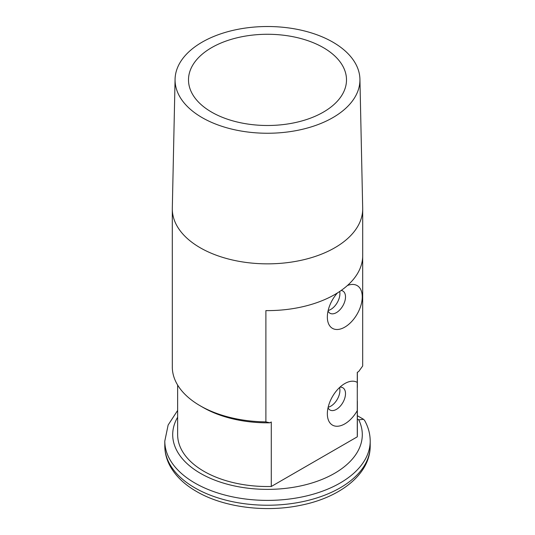 <?xml version="1.0" encoding="UTF-8"?>
<svg xmlns="http://www.w3.org/2000/svg" width="535" height="535" viewBox="0 0 535 535"><rect width="100%" height="100%" fill="white"/><g stroke="black" fill="none" stroke-linecap="round" stroke-linejoin="round"><path stroke-width="0.8" d="M328.042 311.002A12.84 7.41 120 0 0 330.008 313.249A12.84 7.41 120 0 0 336.421 312.614A12.84 7.41 120 0 0 345.503 296.892A12.84 7.41 120 0 0 342.841 291.013A12.84 7.41 120 0 0 341.176 290.458M347.382 285.543A24.69 14.251 -60 0 1 362.208 298.416A24.69 14.251 -60 0 1 344.801 327.126A24.69 14.251 -60 0 1 327.346 317.048A24.69 14.251 -60 0 1 337.458 292.926M328.042 407.757A12.84 7.41 120 0 0 330.008 410.004A12.84 7.41 120 0 0 336.421 409.369A12.84 7.41 120 0 0 345.503 393.646A12.84 7.41 120 0 0 342.841 387.768A12.84 7.41 120 0 0 339.912 387.2M344.801 383.568L344.801 383.568A24.69 14.251 -60 0 1 357.28 382.425L357.28 410.619A24.69 14.251 -60 0 1 344.801 423.88A24.69 14.251 -60 0 1 327.346 413.802A24.69 14.251 -60 0 1 344.801 383.568L344.801 383.568M328.169 407.222A12.84 7.41 120 0 0 339.912 390.423A12.84 7.41 120 0 0 339.511 387.567M328.169 310.467A12.84 7.41 120 0 0 339.912 293.668A12.84 7.41 120 0 0 339.692 291.481M269.854 422.81A91.244 52.677 180 0 1 202.979 407.396L200.19 405.784A95.197 54.958 0 0 0 200.19 405.784A95.197 54.958 0 0 0 265.888 421.874L269.854 422.81L271.285 421.981L271.285 486.482L357.28 436.834L357.28 410.619M359.928 79.227A92.435 53.366 0 0 0 332.864 42.145A92.435 53.366 0 0 0 232.651 30.455A92.435 53.366 0 0 0 175.072 79.227A92.435 53.366 0 0 0 202.136 117.62A92.435 53.366 0 0 0 303.399 129.062A92.435 53.366 0 0 0 359.928 79.227L362.69 208.209A95.197 54.958 180 0 1 362.697 208.891A95.197 54.958 180 0 1 303.927 259.669A95.197 54.958 180 0 1 200.19 247.752A95.197 54.958 180 0 1 172.303 208.891L172.303 255.656A95.197 54.958 180 0 0 172.317 256.586L172.317 367.853A95.197 54.958 0 0 0 200.184 405.784L202.979 407.396M362.697 208.891L362.697 255.656A95.197 54.958 180 0 1 265.888 310.608L265.888 421.874M357.28 382.425L357.28 372.333L358.711 371.504L362.683 365.993L362.683 256.586M323.361 47.635A78.999 45.609 0 0 0 237.266 37.744A78.999 45.609 0 0 0 188.501 79.882A78.999 45.609 0 0 0 211.639 112.136A78.999 45.609 0 0 0 297.734 122.02A78.999 45.609 0 0 0 346.499 79.882A78.999 45.609 0 0 0 323.361 47.635M172.303 208.891A95.197 54.958 180 0 1 172.31 208.209L175.072 79.227M177.64 417.22A94.802 54.73 0 0 0 200.464 473.348A94.802 54.73 0 0 0 315.389 481.881A94.802 54.73 0 0 0 358.771 419.855L363.519 419.279L364.576 420.37C368.287 426.977 370.16 433.885 370.2 441.101A102.7 59.291 180 0 1 306.802 495.878A102.7 59.291 180 0 1 194.88 483.025A102.7 59.291 180 0 1 164.8 441.101L168.137 425.017L177.64 410.432M357.36 401.243L357.36 434.647A89.86 51.882 180 0 1 357.28 436.834M177.64 385.06L177.64 434.647A89.86 51.882 0 0 0 271.285 486.482M164.8 445.936A102.7 59.291 0 0 0 194.88 487.866A102.7 59.291 0 0 0 306.802 500.72A102.7 59.291 0 0 0 370.2 445.936C370.347 474.191 340.039 497.63 300.376 505.341C265.006 512.684 223.409 507.28 196.519 491.478C184.374 484.496 175.513 475.936 169.943 465.798C166.545 459.445 164.833 452.831 164.8 445.936L164.8 441.101M357.36 419.039L358.771 419.855M370.2 441.101L370.2 445.936M357.36 415.728L363.519 419.279M357.36 372.286L357.36 387.427"/></g></svg>
